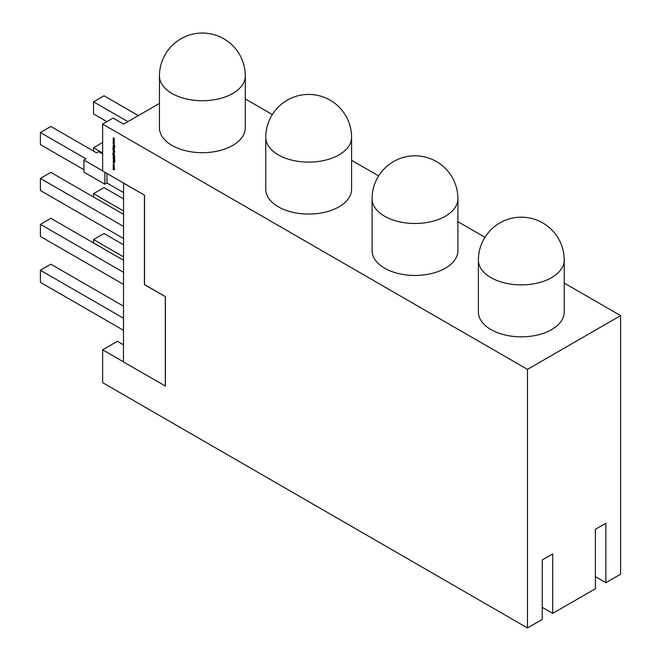 <?xml version="1.0" encoding="UTF-8"?>
<svg xmlns="http://www.w3.org/2000/svg" width="661" height="661" viewBox="0 0 661 661"><rect width="100%" height="100%" fill="white"/><g stroke="black" fill="none" stroke-linecap="round" stroke-linejoin="round"><path stroke-width="0.99" d="M159.458 127.92A42.915 24.779 0 0 0 185.948 150.807A42.915 24.779 0 0 0 232.713 145.437A42.915 24.779 0 0 0 245.289 127.92L245.289 75.965A42.915 24.779 180 0 1 232.713 93.482A42.915 24.779 180 0 1 172.025 93.482A42.915 24.779 180 0 1 159.458 75.965L159.458 127.92M265.772 189.294A42.915 24.779 0 0 0 292.261 212.189A42.915 24.779 0 0 0 339.027 206.819A42.915 24.779 0 0 0 351.594 189.294L351.594 137.339A42.915 24.779 180 0 1 339.027 154.864A42.915 24.779 180 0 1 278.339 154.864A42.915 24.779 180 0 1 265.772 137.339L265.772 189.294M372.077 250.676A42.915 24.779 0 0 0 398.575 273.563A42.915 24.779 0 0 0 445.34 268.192A42.915 24.779 0 0 0 457.908 250.676L457.908 198.721A42.915 24.779 180 0 1 445.34 216.238A42.915 24.779 180 0 1 384.652 216.238A42.915 24.779 180 0 1 372.077 198.721L372.077 250.676M478.39 312.05A42.915 24.779 0 0 0 504.88 334.945A42.915 24.779 0 0 0 551.654 329.575A42.915 24.779 0 0 0 564.221 312.05L564.221 260.095A42.915 24.779 180 0 1 551.654 277.62A42.915 24.779 180 0 1 490.958 277.62A42.915 24.779 180 0 1 478.39 260.095L478.39 312.05M113.725 165.944L114.163 167.464L113.097 166.308L113.725 165.944L113.279 166.2M114.279 160.78L113.527 161.044L113.436 159.855L113.527 160.871L114.444 160.557L114.832 161.259L114.551 161.606L114.452 160.73L113.527 161.044L114.064 160.896M113.733 160.92L114.188 160.516M114.336 157.822L114.832 158.351L114.336 158.491L113.114 157.359L114.336 157.822M114.361 155.145L114.336 155.864L112.643 154.17L113.031 153.666L113.353 155.12L113.114 154.418L113.733 154.046L114.237 155.5M113.295 154.31L113.733 154.046M113.494 150.766L114.832 151.708L114.122 151.295L114.361 152.013L113.725 152.385L113.279 151.171M114.361 152.013L113.915 152.27M113.114 147.271L114.336 147.808L114.361 148.527L113.114 148.337L114.213 148.411L113.271 147.188M113.114 140.281L114.336 140.372L113.461 140.471L114.336 141.437L113.461 141.413L114.336 142.528L113.114 141.231L113.998 141.247L113.163 140.256M123.475 183.138L144.511 195.16L144.511 284.569L165.432 296.649L165.432 386.057L123.475 361.955L123.582 183.072L102.653 170.992L102.653 124.111L113.114 118.071L123.582 124.111L159.458 103.397M123.475 361.84L102.653 349.818L102.653 382.678L527.478 627.95L542.235 619.431L542.235 559.983L552.695 553.943L552.695 613.391L542.235 607.352M102.653 124.111L527.478 369.383L527.478 627.95M144.511 195.16L123.582 183.072M113.114 138.099L114.336 138.19L113.461 138.289L114.336 139.256L113.461 139.231L114.336 140.347L113.114 139.05L113.998 139.074L113.163 138.075M113.114 142.462L114.336 142.553L113.461 142.652L114.336 143.619L113.461 143.594L114.336 144.709L113.114 143.412L113.998 143.429L113.163 142.437M113.114 145.164L114.791 145.957L114.155 145.767L114.791 147.188L114.039 145.8L113.114 146.296L113.923 145.635L113.271 145.081M113.114 146.676L114.336 147.386L113.271 146.593M114.361 150.138L114.336 150.857L112.643 149.163L113.031 148.659L113.353 150.113L113.114 149.411L113.733 149.039L114.237 150.493M113.295 149.303L113.733 149.039M113.114 152.501L114.336 153.038L114.32 153.691L113.271 152.418M113.114 153.319L114.336 154.03L113.271 153.236M113.114 155.723L114.832 156.541L114.105 156.302L114.361 156.979L113.114 156.789L114.213 156.864L113.271 155.641M114.361 156.979L113.899 157.062M113.428 158.343L114.791 159.094L113.246 158.83L114.791 160.334L113.072 158.747L113.634 158.219M113.725 158.483L113.246 158.83M113.114 161.053L114.791 162.961L113.114 162.887L113.651 162.722L113.114 161.053M113.717 164.201L114.072 165.845L113.733 164.382L113.378 165.44L113.097 164.622L113.717 164.201L113.271 164.515M113.998 165.655L114.345 165.184M113.866 164.308L113.246 164.705M113.114 167.572L114.336 168.109L114.361 169.745L113.114 169.505L114.213 169.629L113.114 168.538L114.213 168.662L113.271 167.489M114.361 169.745L113.932 169.794M113.783 169.712L114.336 169.555M113.593 168.811L114.336 168.588M123.475 192.558L106.942 183.014L106.942 173.471M138.331 115.592L104.017 95.779L93.548 101.819L93.548 113.907L106.942 121.641M127.87 121.641L93.548 101.819M123.475 344.802L117.41 341.299L102.653 349.818M144.404 195.218L144.404 284.627L165.432 296.649M165.333 296.715L165.333 386.123M595.387 576.656L605.856 582.705L605.856 523.256L595.387 529.296L595.387 588.744L552.695 613.391M123.475 330.302L40.395 282.338L40.395 270.25L50.856 264.21L123.475 306.134M123.475 244.76L104.017 233.523L93.548 239.563L93.548 242.942M123.475 256.84L93.548 239.563M605.856 582.705L620.605 574.186L620.605 315.619L564.221 283.065M527.478 369.383L620.605 315.619M484.951 237.299L457.908 221.683M378.637 175.917L351.594 160.309M272.324 114.543L245.289 98.927M123.475 318.222L40.395 270.25M123.475 284.387L40.395 236.423L40.395 224.335L50.856 218.295L123.475 260.219M123.475 272.307L40.395 224.335M123.475 210.925L93.548 193.648L93.548 197.028M123.475 198.845L104.017 187.608L93.548 193.648M102.653 152.988L93.548 147.734L93.548 151.121M102.653 142.479L93.548 147.734M123.475 238.472L40.395 190.508L40.395 178.42L50.856 172.381L123.475 214.313M123.475 226.393L40.395 178.42M83.922 169.728L40.395 144.594L40.395 132.514L50.856 126.466L96.481 152.807L98.572 151.6L102.653 153.955M106.942 183.014L104.851 184.221L83.922 172.141L83.922 160.061L86.013 158.847L40.395 132.514M83.922 160.061L102.653 170.869M104.851 184.221L104.851 172.265M114.336 138.232L113.461 138.289M114.237 139.149L113.461 139.231M114.336 140.413L113.461 140.471M114.237 141.33L113.461 141.413M114.336 142.594L113.461 142.652M114.237 143.511L113.461 143.594M114.246 145.684L113.114 146.296M114.568 148.411L113.948 148.576M114.419 148.295L114.097 147.626M112.857 149.039L113.238 148.543M113.328 149.287L113.94 148.923M113.932 149.089L113.477 149.386L113.932 149.089M113.948 150.212L114.419 149.94L113.948 150.212M113.733 150.336L114.213 150.064L113.725 149.212L113.271 149.51L113.733 150.336L114.345 149.981M113.866 149.13L113.271 149.51M114.568 151.89L113.932 152.261M113.304 151.154L113.552 150.733M114.419 151.799L113.932 152.088L114.419 151.799L113.94 150.956L113.452 151.245L113.94 150.956M113.882 150.989L113.246 151.361L113.725 152.212L114.213 151.923L113.733 151.072L113.246 151.361M114.345 151.848L113.725 152.212M114.419 153.327L114.155 152.898M112.857 154.046L113.238 153.55M113.328 154.294L113.94 153.93M113.932 154.096L113.477 154.393L113.932 154.096M113.948 155.219L114.419 154.947L113.948 155.219M113.733 155.335L114.213 155.071L113.725 154.22L113.271 154.517L113.733 155.335L114.345 154.988M113.866 154.137L113.271 154.517M114.568 156.864L113.948 157.029M114.419 156.74L114.097 156.079M113.956 160.706L114.394 160.4M114.692 162.829L113.114 162.887M113.824 162.73L114.46 162.763L113.824 162.044L113.824 162.73M113.94 164.267L113.452 164.589L113.94 164.267M113.304 164.498L113.923 164.085M114.37 167.34L113.932 167.283M113.304 166.192L113.932 165.82M113.932 165.994L113.452 166.275L113.932 165.994M113.932 167.109L114.419 166.828L113.932 167.109M113.725 167.233L114.213 166.952L113.725 166.118L113.246 166.398L113.725 167.233L114.345 166.878M113.857 166.035L113.246 166.398M114.568 169.629L113.989 169.77M114.419 169.505L113.799 168.695M114.419 168.538L113.948 168.605L114.419 168.538L113.841 167.745M245.289 75.965A42.915 42.915 0 0 0 180.916 38.801A42.915 42.915 0 0 0 159.458 75.965M351.594 137.339A42.915 42.915 0 0 0 287.229 100.175A42.915 42.915 0 0 0 265.772 137.339M457.908 198.721A42.915 42.915 0 0 0 393.535 161.557A42.915 42.915 0 0 0 372.077 198.721M564.221 260.095A42.915 42.915 0 0 0 499.848 222.931A42.915 42.915 0 0 0 478.39 260.095"/></g></svg>
